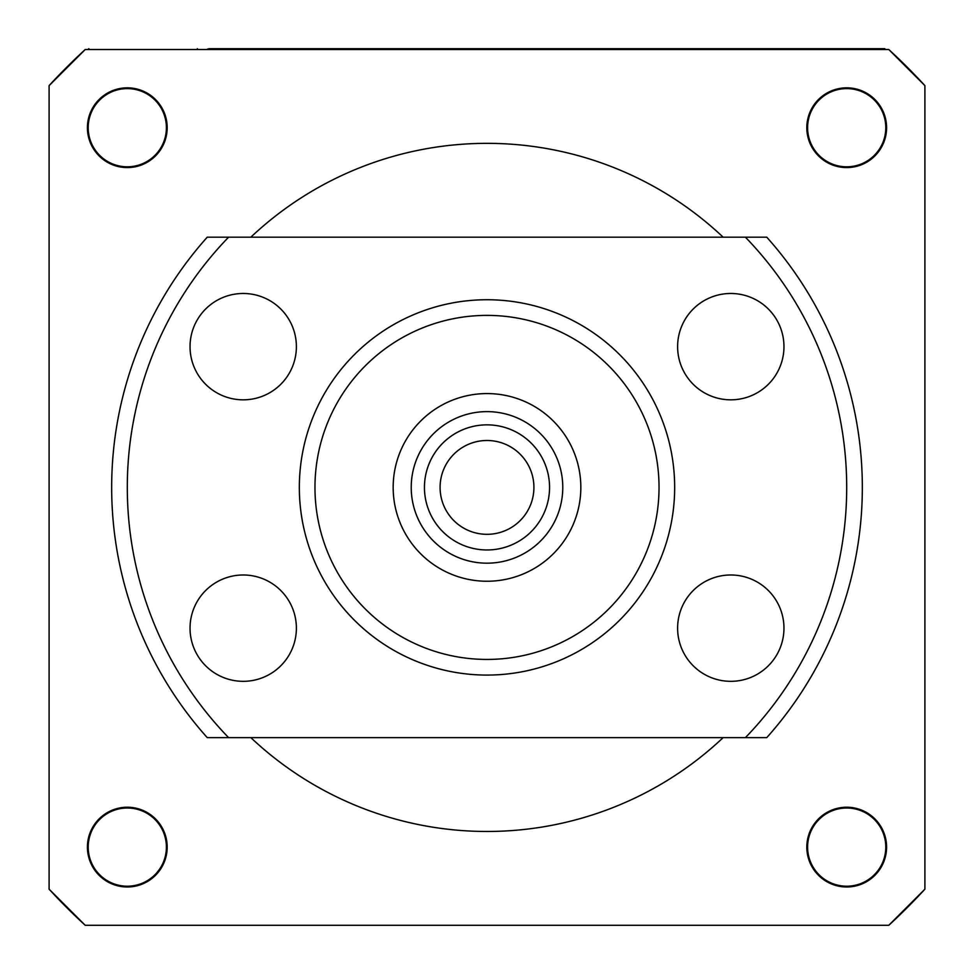 <?xml version="1.0" encoding="UTF-8"?>
<svg xmlns="http://www.w3.org/2000/svg" width="974" height="974" viewBox="0 0 974 974"><rect width="100%" height="100%" fill="white"/><g stroke="black" fill="none" stroke-linecap="round" stroke-linejoin="round"><path stroke-width="1.46" d="M250.854 737.635A344.053 344.053 0 0 0 723.146 737.635M723.146 237.181A344.053 344.053 0 0 0 250.854 237.181M924.898 889.177L888.775 925.3L85.225 925.3L49.102 889.177L49.102 85.627L85.225 49.516L888.775 49.516L924.898 85.627L924.898 889.177A594.286 594.286 0 0 1 888.775 925.3A594.286 594.286 0 0 0 924.898 889.177A594.286 594.286 0 0 1 888.775 925.3A594.286 594.286 0 0 0 924.898 889.177M127.302 167.589A39.885 39.885 0 0 0 167.187 127.704A39.885 39.885 0 0 0 127.302 87.83A39.885 39.885 0 0 0 87.416 127.704A39.885 39.885 0 0 0 127.302 167.589M846.698 167.589A39.885 39.885 0 0 0 886.584 127.704A39.885 39.885 0 0 0 846.698 87.83A39.885 39.885 0 0 0 806.813 127.704A39.885 39.885 0 0 0 846.698 167.589M846.698 886.985A39.885 39.885 0 0 0 886.584 847.1A39.885 39.885 0 0 0 846.698 807.227A39.885 39.885 0 0 0 806.813 847.1A39.885 39.885 0 0 0 846.698 886.985M127.302 886.985A39.885 39.885 0 0 0 167.187 847.1A39.885 39.885 0 0 0 127.302 807.227A39.885 39.885 0 0 0 87.416 847.1A39.885 39.885 0 0 0 127.302 886.985M127.302 808.006A39.094 39.094 0 0 0 88.208 847.1A39.094 39.094 0 0 0 127.302 886.206A39.094 39.094 0 0 0 166.396 847.1A39.094 39.094 0 0 0 127.302 808.006A39.094 39.094 0 0 0 88.208 847.1A39.094 39.094 0 0 0 127.302 886.206A39.094 39.094 0 0 0 166.396 847.1A39.094 39.094 0 0 0 127.302 808.006M846.698 808.006A39.094 39.094 0 0 0 807.604 847.1A39.094 39.094 0 0 0 846.698 886.206A39.094 39.094 0 0 0 885.792 847.1A39.094 39.094 0 0 0 846.698 808.006A39.094 39.094 0 0 0 807.604 847.1A39.094 39.094 0 0 0 846.698 886.206A39.094 39.094 0 0 0 885.792 847.1A39.094 39.094 0 0 0 846.698 808.006M846.698 88.61A39.094 39.094 0 0 0 807.604 127.704A39.094 39.094 0 0 0 846.698 166.81A39.094 39.094 0 0 0 885.792 127.704A39.094 39.094 0 0 0 846.698 88.61A39.094 39.094 0 0 0 807.604 127.704A39.094 39.094 0 0 0 846.698 166.81A39.094 39.094 0 0 0 885.792 127.704A39.094 39.094 0 0 0 846.698 88.61M127.302 88.61A39.094 39.094 0 0 0 88.208 127.704A39.094 39.094 0 0 0 127.302 166.81A39.094 39.094 0 0 0 166.396 127.704A39.094 39.094 0 0 0 127.302 88.61A39.094 39.094 0 0 0 88.208 127.704A39.094 39.094 0 0 0 127.302 166.81A39.094 39.094 0 0 0 166.396 127.704A39.094 39.094 0 0 0 127.302 88.61M209.836 49.516L209.836 48.7L333.875 48.7L288.986 48.7L288.986 49.516M209.836 48.7A6.258 6.258 0 0 0 206.756 49.516A6.258 6.258 0 0 1 209.836 48.7L276.47 48.7L276.47 49.516M197.332 48.7L197.332 49.516M89.133 49.516L88.792 48.7L87.977 49.516L88.792 48.7M282.728 48.7L282.728 49.516L282.728 48.7L288.986 48.7L276.47 48.7M333.875 49.516L333.875 48.7L884.745 48.7L885.549 49.516M85.225 49.516A594.286 594.286 0 0 0 49.102 85.627A594.286 594.286 0 0 1 85.225 49.516A594.286 594.286 0 0 0 49.102 85.627A594.286 594.286 0 0 1 85.225 49.516M888.775 49.516A594.286 594.286 0 0 1 924.898 85.627A594.286 594.286 0 0 0 888.775 49.516A594.286 594.286 0 0 1 924.898 85.627A594.286 594.286 0 0 0 888.775 49.516M85.225 925.3A594.286 594.286 0 0 1 49.102 889.177A594.286 594.286 0 0 0 85.225 925.3A594.286 594.286 0 0 1 49.102 889.177A594.286 594.286 0 0 0 85.225 925.3M332.767 49.516L332.767 48.7L326.521 48.7L326.521 49.516M530.976 503.753A46.922 46.922 0 0 0 503.339 443.426A46.922 46.922 0 0 0 443.024 471.063A46.922 46.922 0 0 0 470.661 531.39A46.922 46.922 0 0 0 530.976 503.753M428.365 465.609A62.555 62.555 0 0 1 508.793 428.767A62.555 62.555 0 0 1 545.635 509.195A62.555 62.555 0 0 1 465.207 546.049A62.555 62.555 0 0 1 428.365 465.609M558.029 513.809A75.777 75.777 0 0 0 513.395 416.373A75.777 75.777 0 0 0 415.971 461.006A75.777 75.777 0 0 0 460.605 558.431A75.777 75.777 0 0 0 558.029 513.809M399.048 454.724A93.833 93.833 0 0 1 519.69 399.45A93.833 93.833 0 0 1 574.952 520.092A93.833 93.833 0 0 1 454.31 575.366A93.833 93.833 0 0 1 399.048 454.724M730.792 681.325A53.168 53.168 0 0 0 783.96 628.157A53.168 53.168 0 0 0 730.792 574.989A53.168 53.168 0 0 0 677.612 628.157A53.168 53.168 0 0 0 730.792 681.325M730.792 399.827A53.168 53.168 0 0 0 783.96 346.659A53.168 53.168 0 0 0 730.792 293.478A53.168 53.168 0 0 0 677.612 346.659A53.168 53.168 0 0 0 730.792 399.827M243.208 399.827A53.168 53.168 0 0 0 296.388 346.659A53.168 53.168 0 0 0 243.208 293.478A53.168 53.168 0 0 0 190.04 346.659A53.168 53.168 0 0 0 243.208 399.827M243.208 681.325A53.168 53.168 0 0 0 296.388 628.157A53.168 53.168 0 0 0 243.208 574.989A53.168 53.168 0 0 0 190.04 628.157A53.168 53.168 0 0 0 243.208 681.325M487 675.079A187.665 187.665 0 0 1 299.335 487.402A187.665 187.665 0 0 1 487 299.736A187.665 187.665 0 0 1 674.665 487.402A187.665 187.665 0 0 1 487 675.079M487 315.381A172.033 172.033 0 0 0 314.967 487.402A172.033 172.033 0 0 0 487 659.435A172.033 172.033 0 0 0 659.033 487.402A172.033 172.033 0 0 0 487 315.381M766.757 237.181L745.402 237.181L766.757 237.181A375.343 375.343 0 0 1 766.757 737.635L745.402 737.635A359.698 359.698 0 0 0 745.402 237.181L228.598 237.181A359.698 359.698 0 0 0 228.598 737.635L207.243 737.635A375.343 375.343 0 0 1 207.243 237.181L228.598 237.181L207.243 237.181M207.243 737.635L766.757 737.635"/></g></svg>
